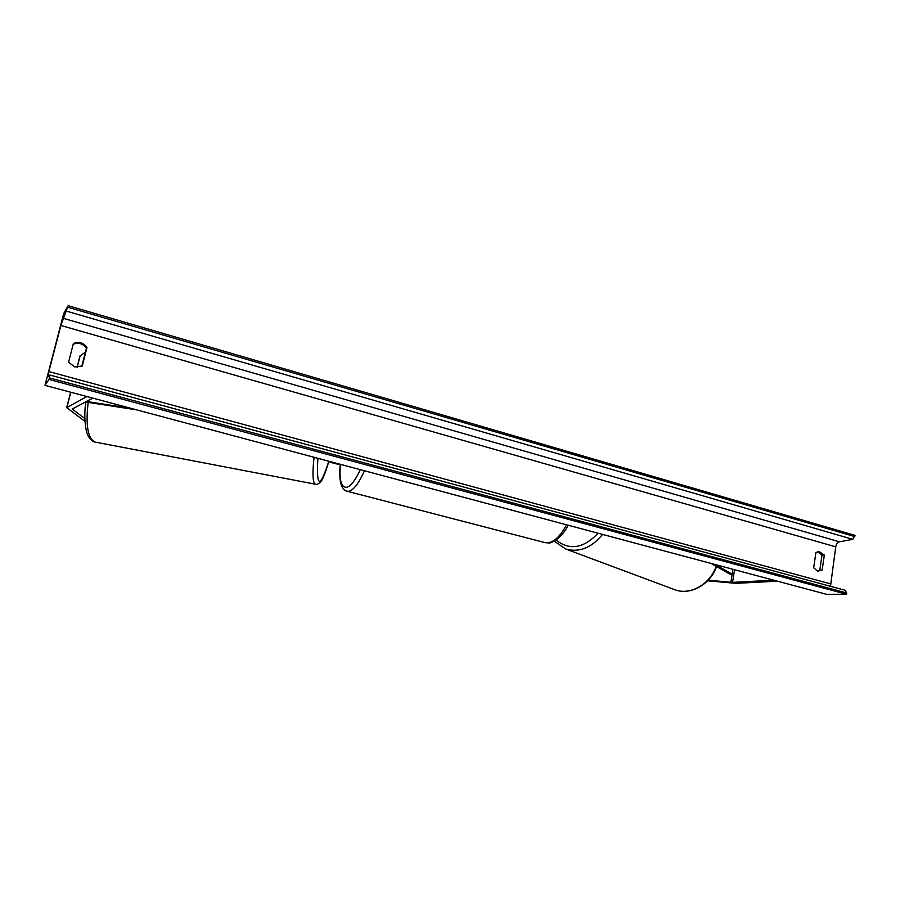 <?xml version="1.0" encoding="UTF-8"?>
<svg xmlns="http://www.w3.org/2000/svg" width="900" height="900" viewBox="0 0 900 900"><rect width="100%" height="100%" fill="white"/><g stroke="black" fill="none" stroke-linecap="round" stroke-linejoin="round"><path stroke-width="1.35" d="M707.602 580.815L735.93 583.335L777.51 581.197M708.188 580.207L732.33 582.39L773.741 580.196M84.949 421.391L66.69 407.655L86.906 396.551M79.942 356.13L85.433 352.046M84.825 418.545L72.214 409.05L92.756 398.115M342.169 464.805C335.745 464.006 330.907 462.713 327.656 460.924M337.669 463.601L332.179 462.127M68.558 362.272L74.711 366.907L82.249 366.053L86.996 347.456C83.396 342.585 78.851 341.303 73.361 343.62L68.558 362.272M817.582 571.151L813.668 567.754L815.895 552.634L818.887 551.43L824.355 555.019L822.15 570.094L817.582 571.151M817.717 551.632L822.004 555.12L819.799 570.161L817.83 571.219M45 385.346L826.504 594.304L846.619 594.281L48.983 379.429L45 385.346L63.697 313.549L68.153 305.696L855 535.387L852.773 539.325L839.52 541.8C837.562 542.396 836.303 544.072 835.74 546.84L830.486 586.316M81.788 366.289L86.4 348.266C82.98 343.553 78.581 342.214 73.204 344.228M68.153 305.696L60.874 325.485L48.87 371.576L47.846 376.808L49.939 375.03L48.983 379.429M49.961 375.053L845.64 590.411L846.619 594.281M824.355 555.019L822.004 555.12M822.15 570.094L819.799 570.161M86.996 347.456L86.4 348.266M730.879 582.322L732.938 569.284L732.161 574.222L715.23 564.548M732.161 574.222L729.529 573.919L711.158 563.456M86.422 401.468L130.972 408.33M85.455 401.974L136.879 409.905M732.544 582.379L734.546 569.711M66.915 407.43L70.808 392.243M77.209 367.279L80.19 355.657M72.484 409.433L72.653 408.757M544.826 542.565L547.796 542.846C554.243 542.014 560.486 536.006 566.539 524.79M340.459 464.603C339.053 480.094 341.145 487.654 346.759 487.294C350.933 486.034 355.444 480.15 360.293 469.642M364.455 470.756C358.999 482.985 353.88 489.814 349.11 491.243L346.961 491.209M673.965 589.399L675.113 589.826C690.131 595.508 709.875 584.505 716.197 566.325M556.076 540.011C569.52 550.733 583.515 548.471 598.061 533.216M602.572 534.431C591.446 547.92 579.15 552.78 565.695 549.011L554.209 541.159M60.874 325.485L835.74 546.84M48.87 371.576L830.385 583.83M67.759 307.226L854.82 536.614M49.387 377.865L846.799 593.044M63.113 318.274L839.52 541.8M66.532 311.152L852.773 539.325M95.434 442.136L95.164 442.091C87.862 438.784 85.522 425.554 88.155 402.39M314.055 457.279C312.266 473.839 312.716 482.816 315.394 484.2L315.517 484.234M328.736 461.531C319.838 488.835 316.215 487.766 317.88 458.303M66.69 407.655L70.661 392.197M77.051 367.279L79.954 355.95M568.114 525.217C561.915 538.515 549.99 543.983 548.606 542.925L545.209 542.666L347.231 491.276C344.79 490.77 342.832 488.767 341.381 485.269C339.233 479.34 339.637 469.181 340.301 464.58M716.558 566.539C710.314 584.505 690.592 595.62 675.113 589.826L565.695 549.011M49.95 375.03L845.64 590.411M85.871 402.041C83.498 416.239 85.545 431.662 88.2 435.949C90.45 439.819 92.779 441.866 95.164 442.091L315.394 484.2C316.395 484.718 317.947 484.155 320.029 482.535C322.267 480.724 325.181 473.726 328.781 461.554"/></g></svg>
